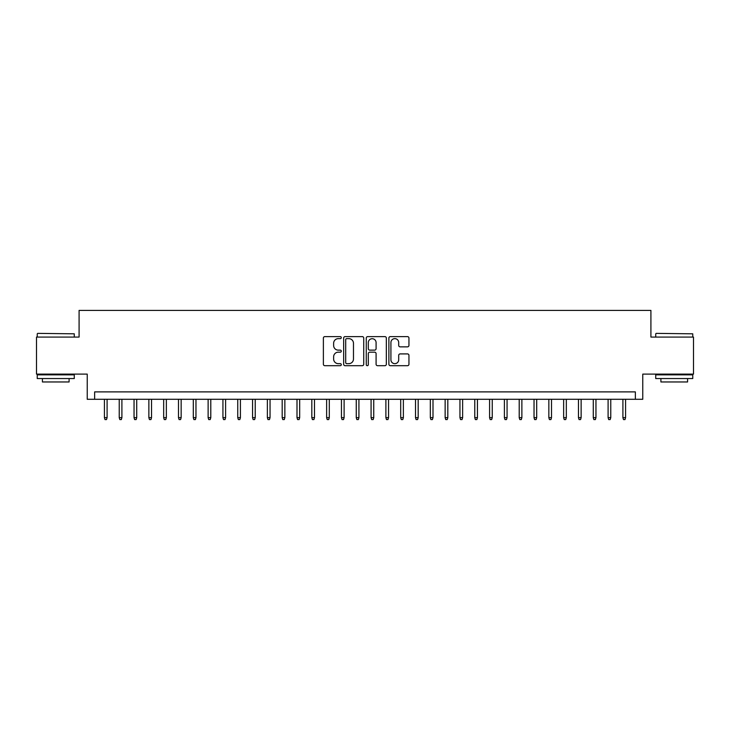 <?xml version="1.0" encoding="UTF-8"?>
<svg xmlns="http://www.w3.org/2000/svg" width="730" height="730" viewBox="0 0 730 730"><rect width="100%" height="100%" fill="white"/><g stroke="black" fill="none" stroke-linecap="round" stroke-linejoin="round"><path stroke-width="1.09" d="M341.302 337.625A1.022 1.022 0 0 0 340.28 336.612L324.832 336.612A1.451 1.451 0 0 0 323.381 338.063L323.381 364.233A1.451 1.451 0 0 0 324.832 365.693L340.28 365.693A1.022 1.022 0 0 0 341.302 364.671A1.022 1.022 0 0 0 340.28 363.659L338.282 363.659A4.654 4.654 0 0 1 333.628 359.005L333.628 356.824A4.654 4.654 0 0 1 338.282 352.17L340.28 352.17A1.022 1.022 0 0 0 341.302 351.148A1.022 1.022 0 0 0 340.28 350.135L338.282 350.135A4.654 4.654 0 0 1 333.628 345.482L333.628 343.301A4.654 4.654 0 0 1 338.282 338.647L340.28 338.647A1.022 1.022 0 0 0 341.302 337.625M407.495 346.859A1.451 1.451 0 0 0 408.946 345.409L408.946 338.063A1.451 1.451 0 0 0 407.495 336.612L390.34 336.612A1.451 1.451 0 0 0 388.88 338.063L388.88 364.233A1.451 1.451 0 0 0 390.34 365.693L407.495 365.693A1.451 1.451 0 0 0 408.946 364.233L408.946 355.364A1.451 1.451 0 0 0 407.495 353.913L400.149 353.913A1.451 1.451 0 0 0 398.699 355.364L398.699 359.762A3.887 3.887 0 0 1 394.811 363.659A3.887 3.887 0 0 1 390.915 359.762L390.915 342.534A3.887 3.887 0 0 1 394.811 338.647A3.887 3.887 0 0 1 398.699 342.534L398.699 345.409A1.451 1.451 0 0 0 400.149 346.859L407.495 346.859M635.356 399.292L642.765 399.292L642.765 374.107L693.5 374.107L693.5 337.077L650.914 337.077L650.914 310.414L79.086 310.414L79.086 337.077L36.5 337.077L36.5 374.107L87.235 374.107L87.235 399.292L635.356 399.292L635.356 391.891L94.644 391.891L94.644 399.292M363.732 338.063A1.451 1.451 0 0 0 362.272 336.612L345.117 336.612A1.451 1.451 0 0 0 343.666 338.063L343.666 364.233A1.451 1.451 0 0 0 345.117 365.693L362.272 365.693A1.451 1.451 0 0 0 363.732 364.233L363.732 338.063M367.728 336.612L384.883 336.612A1.451 1.451 0 0 1 386.334 338.063L386.334 364.233A1.451 1.451 0 0 1 384.883 365.693L377.538 365.693A1.451 1.451 0 0 1 376.087 364.233L376.087 353.621A1.451 1.451 0 0 0 374.636 352.17L369.763 352.17A1.451 1.451 0 0 0 368.312 353.621L368.312 364.671A1.022 1.022 0 0 1 367.29 365.693A1.022 1.022 0 0 1 366.268 364.671L366.268 338.063A1.451 1.451 0 0 1 367.728 336.612M346.713 338.647A1.022 1.022 0 0 0 345.701 339.66L345.701 362.637A1.022 1.022 0 0 0 346.713 363.659L348.821 363.659A4.654 4.654 0 0 0 353.475 359.005L353.475 343.301A4.654 4.654 0 0 0 348.821 338.647L346.713 338.647M376.087 342.607A3.887 3.887 0 0 0 372.2 338.72A3.887 3.887 0 0 0 368.312 342.607L368.312 348.675A1.451 1.451 0 0 0 369.763 350.135L374.636 350.135A1.451 1.451 0 0 0 376.087 348.675L376.087 342.607M107.091 417.66L106.498 419.586L105.01 419.586L104.426 417.66L107.091 417.66L107.091 399.292M104.426 417.66L104.426 399.292M37.686 333.373L74.278 333.82L37.686 333.373M55.754 378.551L37.239 378.551L37.239 374.855L74.278 374.855L74.278 378.551L55.754 378.551M69.094 378.551L69.094 381.963L42.422 381.963L42.422 378.551M656.17 333.373L692.761 333.82L656.17 333.373M674.246 378.551L655.722 378.551L655.722 374.855L692.761 374.855L692.761 378.551L674.246 378.551M687.578 378.551L687.578 381.963L660.905 381.963L660.905 378.551M121.901 417.66L121.308 419.586L119.829 419.586L119.236 417.66L121.901 417.66L121.901 399.292M119.236 417.66L119.236 399.292M136.72 417.66L136.127 419.586L134.639 419.586L134.046 417.66L136.72 417.66L136.72 399.292M134.046 417.66L134.046 399.292M151.53 417.66L150.937 419.586L149.458 419.586L148.865 417.66L151.53 417.66L151.53 399.292M148.865 417.66L148.865 399.292M166.349 417.66L165.756 419.586L164.268 419.586L163.675 417.66L166.349 417.66L166.349 399.292M163.675 417.66L163.675 399.292M181.159 417.66L180.565 419.586L179.087 419.586L178.494 417.66L181.159 417.66L181.159 399.292M178.494 417.66L178.494 399.292M195.968 417.66L195.375 419.586L193.897 419.586L193.304 417.66L195.968 417.66L195.968 399.292M193.304 417.66L193.304 399.292M210.787 417.66L210.194 419.586L208.716 419.586L208.123 417.66L210.787 417.66L210.787 399.292M208.123 417.66L208.123 399.292M225.597 417.66L225.004 419.586L223.526 419.586L222.933 417.66L225.597 417.66L225.597 399.292M222.933 417.66L222.933 399.292M240.416 417.66L239.823 419.586L238.345 419.586L237.752 417.66L240.416 417.66L240.416 399.292M237.752 417.66L237.752 399.292M255.226 417.66L254.633 419.586L253.155 419.586L252.562 417.66L255.226 417.66L255.226 399.292M252.562 417.66L252.562 399.292M270.045 417.66L269.452 419.586L267.965 419.586L267.372 417.66L270.045 417.66L270.045 399.292M267.372 417.66L267.372 399.292M284.855 417.66L284.262 419.586L282.784 419.586L282.191 417.66L284.855 417.66L284.855 399.292M282.191 417.66L282.191 399.292M299.674 417.66L299.081 419.586L297.594 419.586L297 417.66L299.674 417.66L299.674 399.292M297 417.66L297 399.292M314.484 417.66L313.891 419.586L312.413 419.586L311.82 417.66L314.484 417.66L314.484 399.292M311.82 417.66L311.82 399.292M329.294 417.66L328.71 419.586L327.223 419.586L326.629 417.66L329.294 417.66L329.294 399.292M326.629 417.66L326.629 399.292M344.113 417.66L343.52 419.586L342.041 419.586L341.448 417.66L344.113 417.66L344.113 399.292M341.448 417.66L341.448 399.292M358.923 417.66L358.33 419.586L356.851 419.586L356.258 417.66L358.923 417.66L358.923 399.292M356.258 417.66L356.258 399.292M373.742 417.66L373.149 419.586L371.67 419.586L371.077 417.66L373.742 417.66L373.742 399.292M371.077 417.66L371.077 399.292M388.552 417.66L387.959 419.586L386.48 419.586L385.887 417.66L388.552 417.66L388.552 399.292M385.887 417.66L385.887 399.292M403.371 417.66L402.777 419.586L401.29 419.586L400.706 417.66L403.371 417.66L403.371 399.292M400.706 417.66L400.706 399.292M418.18 417.66L417.587 419.586L416.109 419.586L415.516 417.66L418.18 417.66L418.18 399.292M415.516 417.66L415.516 399.292M432.999 417.66L432.406 419.586L430.919 419.586L430.326 417.66L432.999 417.66L432.999 399.292M430.326 417.66L430.326 399.292M447.809 417.66L447.216 419.586L445.738 419.586L445.145 417.66L447.809 417.66L447.809 399.292M445.145 417.66L445.145 399.292M462.628 417.66L462.035 419.586L460.548 419.586L459.955 417.66L462.628 417.66L462.628 399.292M459.955 417.66L459.955 399.292M477.438 417.66L476.845 419.586L475.367 419.586L474.774 417.66L477.438 417.66L477.438 399.292M474.774 417.66L474.774 399.292M492.248 417.66L491.655 419.586L490.177 419.586L489.584 417.66L492.248 417.66L492.248 399.292M489.584 417.66L489.584 399.292M507.067 417.66L506.474 419.586L504.996 419.586L504.403 417.66L507.067 417.66L507.067 399.292M504.403 417.66L504.403 399.292M521.877 417.66L521.284 419.586L519.806 419.586L519.212 417.66L521.877 417.66L521.877 399.292M519.212 417.66L519.212 399.292M536.696 417.66L536.103 419.586L534.625 419.586L534.032 417.66L536.696 417.66L536.696 399.292M534.032 417.66L534.032 399.292M551.506 417.66L550.913 419.586L549.434 419.586L548.841 417.66L551.506 417.66L551.506 399.292M548.841 417.66L548.841 399.292M566.325 417.66L565.732 419.586L564.244 419.586L563.651 417.66L566.325 417.66L566.325 399.292M563.651 417.66L563.651 399.292M581.135 417.66L580.542 419.586L579.063 419.586L578.47 417.66L581.135 417.66L581.135 399.292M578.47 417.66L578.47 399.292M595.954 417.66L595.361 419.586L593.873 419.586L593.28 417.66L595.954 417.66L595.954 399.292M593.28 417.66L593.28 399.292M610.764 417.66L610.17 419.586L608.692 419.586L608.099 417.66L610.764 417.66L610.764 399.292M608.099 417.66L608.099 399.292M625.573 417.66L624.989 419.586L623.502 419.586L622.909 417.66L625.573 417.66L625.573 399.292M622.909 417.66L622.909 399.292M37.239 337.077L37.239 333.82M45.689 374.855L45.689 374.107M65.828 374.855L65.828 374.107M74.278 337.077L74.278 333.82M655.722 337.077L655.722 333.82M664.172 374.855L664.172 374.107M684.311 374.855L684.311 374.107M692.761 337.077L692.761 333.82"/></g></svg>
